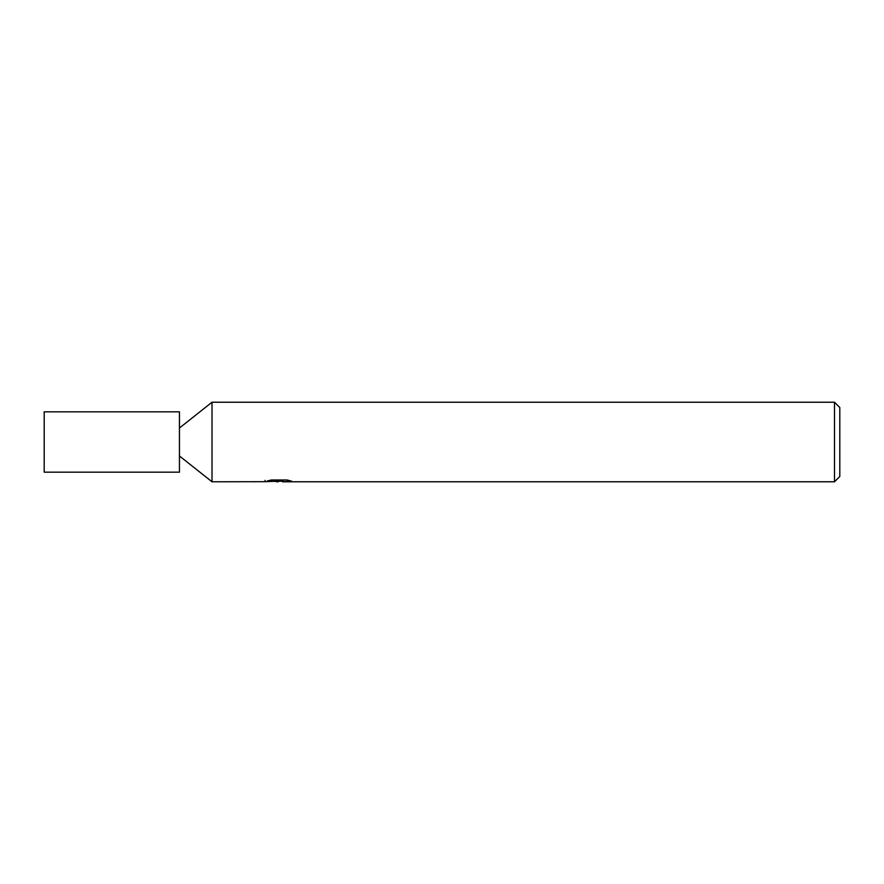 <?xml version="1.0" encoding="UTF-8"?>
<svg xmlns="http://www.w3.org/2000/svg" width="884" height="884" viewBox="0 0 884 884"><rect width="100%" height="100%" fill="white"/><g stroke="black" fill="none" stroke-linecap="round" stroke-linejoin="round"><path stroke-width="1.33" d="M265.067 481.692L212.016 481.78L212.016 402.22L834.496 402.22L839.8 407.524L839.8 476.476L834.496 481.78L282.537 481.78L282.383 480.432L284.372 479.979M282.383 481.15L273.697 481.393M278.316 481.78L276.438 481.78M834.496 481.78L834.496 402.22M265.056 480.366L265.056 481.703L279.908 481.029L267.189 481.029L271.333 479.979L287.024 479.979L291.576 481.15L282.383 481.758M279.908 479.979L279.908 481.029M179.452 472.166L44.2 472.166L44.2 411.833L179.452 411.833L179.452 472.166M179.452 455.989L212.016 481.78M279.908 480.454L282.383 480.454M179.452 428.011L212.016 402.22"/></g></svg>

